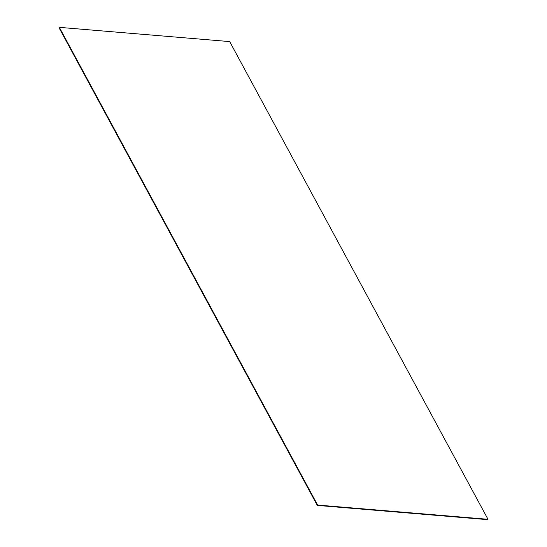<?xml version="1.0" encoding="UTF-8"?>
<svg xmlns="http://www.w3.org/2000/svg" width="547" height="547" viewBox="0 0 547 547"><rect width="100%" height="100%" fill="white"/><g stroke="black" fill="none" stroke-linecap="round" stroke-linejoin="round"><path stroke-width="0.82" d="M59.329 27.35L59.008 27.699L317.308 505.407L317.622 505.059L487.992 519.301L229.692 41.593L59.329 27.35L317.622 505.059M487.992 519.301L487.671 519.65L317.308 505.407"/></g></svg>
